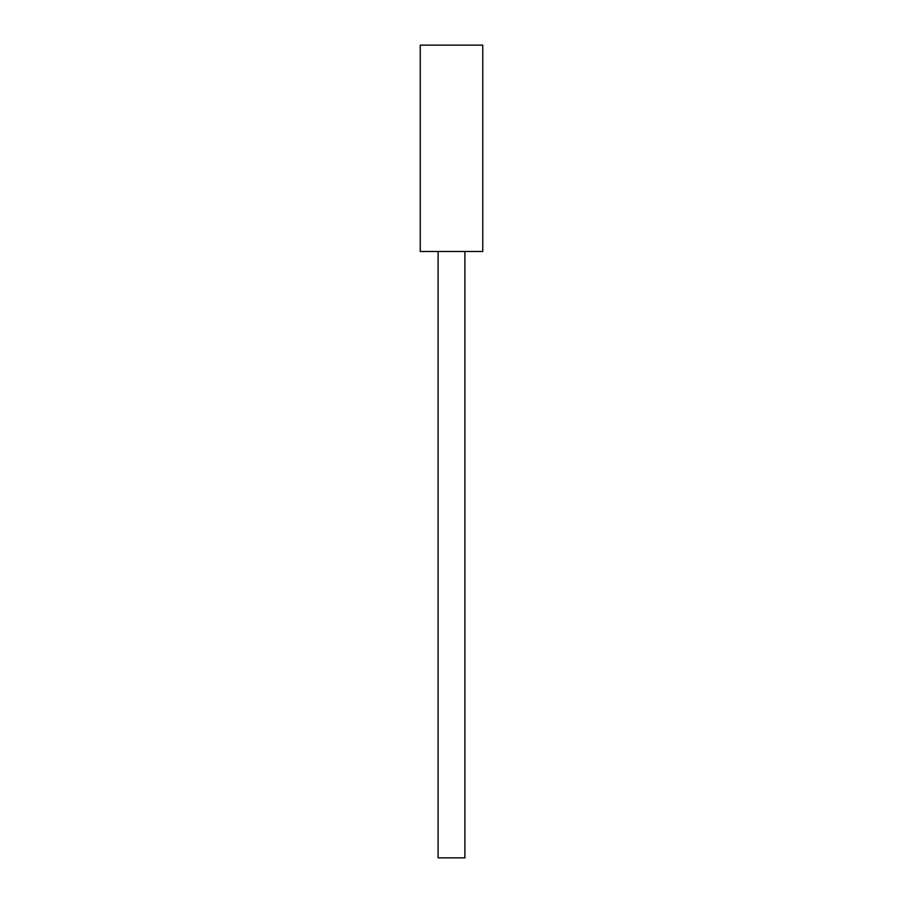 <?xml version="1.0" encoding="UTF-8"?>
<svg xmlns="http://www.w3.org/2000/svg" width="903" height="903" viewBox="0 0 903 903"><rect width="100%" height="100%" fill="white"/><g stroke="black" fill="none" stroke-linecap="round" stroke-linejoin="round"><path stroke-width="1.35" d="M420.245 251.486L482.755 251.486L482.755 45.15L420.245 45.15L420.245 251.486M423.168 251.486L479.832 251.486M464.898 251.486L464.898 857.85L438.102 857.85L438.102 251.486"/></g></svg>
